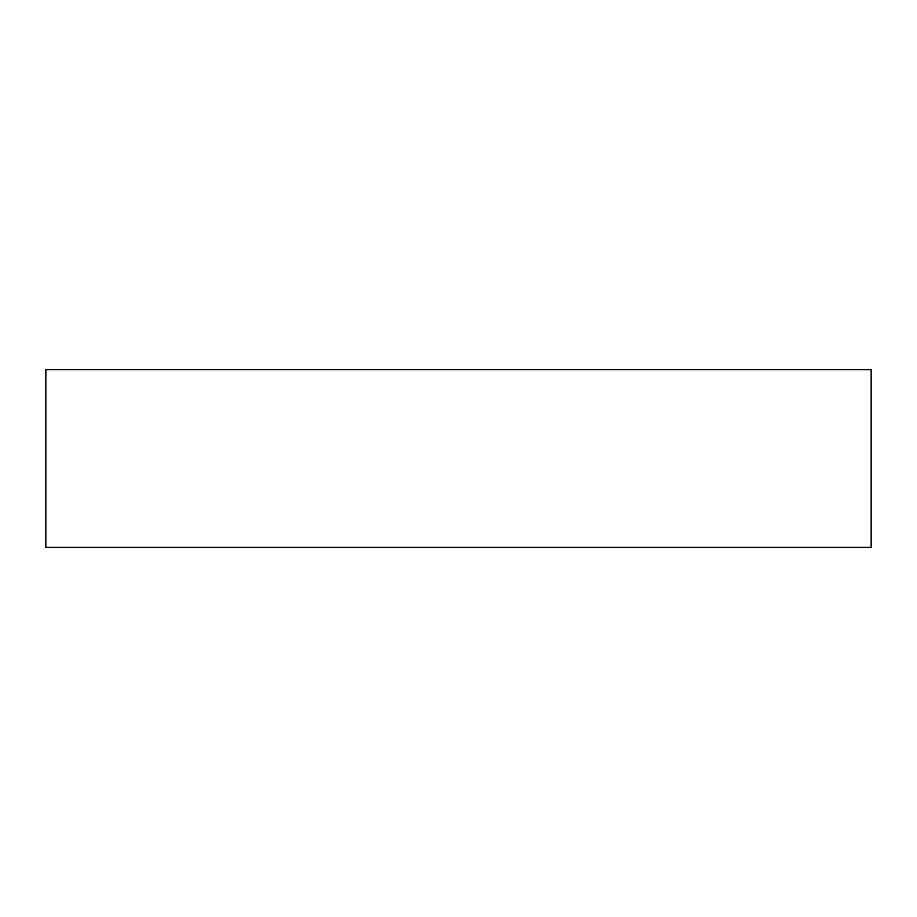 <?xml version="1.0" encoding="UTF-8"?>
<svg xmlns="http://www.w3.org/2000/svg" width="917" height="917" viewBox="0 0 917 917"><rect width="100%" height="100%" fill="white"/><g stroke="black" fill="none" stroke-linecap="round" stroke-linejoin="round"><path stroke-width="1.38" d="M871.15 369.62L45.85 369.62L45.85 547.38L871.15 547.38L871.15 369.62L871.15 547.38L45.85 547.38L45.85 369.62L871.15 369.62"/></g></svg>
